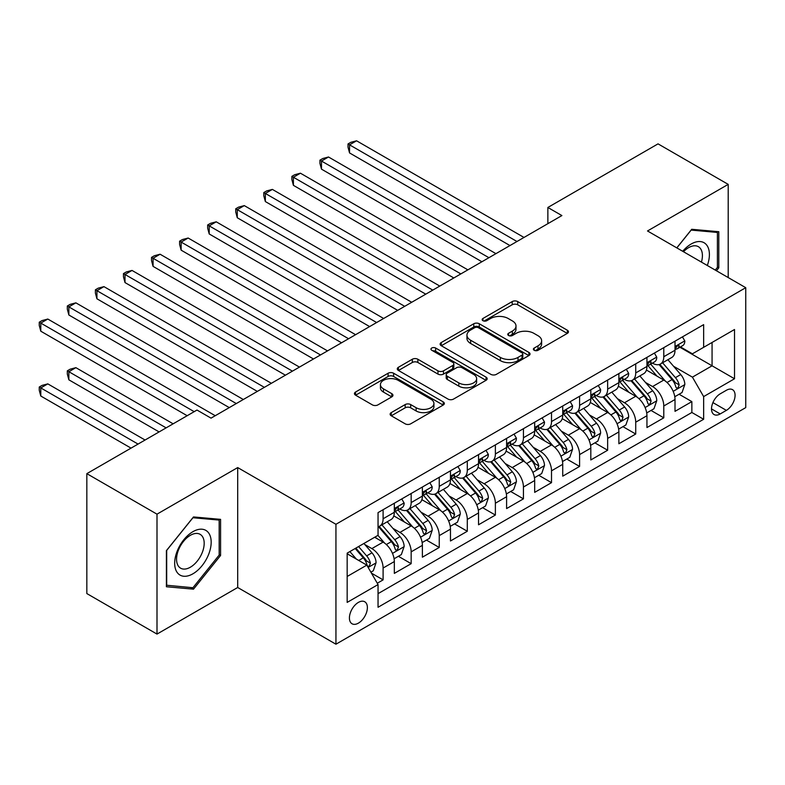 <?xml version="1.0" encoding="UTF-8"?>
<svg xmlns="http://www.w3.org/2000/svg" width="785" height="785" viewBox="0 0 785 785"><rect width="100%" height="100%" fill="white"/><g stroke="black" fill="none" stroke-linecap="round" stroke-linejoin="round"><path stroke-width="1.18" d="M534.192 350.287A2.728 1.57 0 0 0 538.049 350.287L567.319 333.389A3.896 2.247 0 0 0 568.458 331.8A3.896 2.247 0 0 0 567.319 330.21L517.727 301.577A3.896 2.247 0 0 0 512.212 301.577L482.942 318.474A2.728 1.57 0 0 0 482.147 319.593A2.728 1.57 0 0 0 482.942 320.702A2.728 1.57 0 0 0 486.798 320.702L490.586 318.514A12.472 7.202 0 0 1 508.219 318.514L512.35 320.898A12.472 7.202 0 0 1 516 325.991A12.472 7.202 0 0 1 512.35 331.084L508.562 333.272A2.728 1.57 0 0 0 507.767 334.381A2.728 1.57 0 0 0 508.562 335.499A2.728 1.57 0 0 0 512.419 335.499L516.206 333.311A12.472 7.202 0 0 1 533.839 333.311L537.98 335.695A12.472 7.202 0 0 1 541.63 340.788A12.472 7.202 0 0 1 537.98 345.871L534.192 348.059A2.728 1.57 0 0 0 533.388 349.178A2.728 1.57 0 0 0 534.192 350.287L534.192 348.059M358.392 623.143A12.707 7.33 120 0 0 366.693 611.957A12.707 7.33 120 0 0 364.75 601.771A12.707 7.33 120 0 0 358.392 602.399A12.707 7.33 120 0 0 350.1 613.595A12.707 7.33 120 0 0 352.043 623.771A12.707 7.33 120 0 0 358.392 623.143M391.264 412.606A3.896 2.247 0 0 0 390.125 414.195A3.896 2.247 0 0 0 391.264 415.785L405.178 423.822A3.896 2.247 0 0 0 410.683 423.822L443.201 405.05A3.896 2.247 0 0 0 444.339 403.461A3.896 2.247 0 0 0 443.201 401.871L393.609 373.238A3.896 2.247 0 0 0 388.094 373.238L355.585 392.009A3.896 2.247 0 0 0 354.447 393.599A3.896 2.247 0 0 0 355.585 395.189L372.394 404.893A3.896 2.247 0 0 0 377.899 404.893L391.813 396.857A3.896 2.247 0 0 0 392.951 395.267A3.896 2.247 0 0 0 391.813 393.677L383.482 388.86A10.421 6.015 0 0 1 380.431 384.611A10.421 6.015 0 0 1 386.858 379.047A10.421 6.015 0 0 1 398.221 380.352L430.867 399.202A10.421 6.015 0 0 1 433.919 403.461A10.421 6.015 0 0 1 427.491 409.014A10.421 6.015 0 0 1 416.128 407.709L410.683 404.569A3.896 2.247 0 0 0 405.178 404.569L391.264 412.606L391.264 415.785M237.698 467.575L157 514.165L86.831 473.649L86.831 593.568L157 634.084L237.698 587.494L335.941 644.21L335.941 524.292L237.698 467.575L237.698 587.494M728.205 277.556L728.205 184.377L647.507 230.967L745.75 287.693L335.941 524.292M728.205 184.377L658.036 143.861L547.861 207.475L547.861 223.676M86.831 473.649L196.996 410.045L211.037 418.14L561.893 215.571L547.861 207.475M490.861 374.347A3.896 2.247 0 0 0 496.375 374.347L528.884 355.576A3.896 2.247 0 0 0 530.022 353.986A3.896 2.247 0 0 0 528.884 352.396L479.292 323.763A3.896 2.247 0 0 0 473.777 323.763L441.268 342.535A3.896 2.247 0 0 0 440.13 344.124A3.896 2.247 0 0 0 441.268 345.714L490.861 374.347M432.859 350.875A2.728 1.57 0 0 1 435.626 351.268L435.626 348.02L486.043 377.134A3.896 2.247 0 0 1 487.181 378.723A3.896 2.247 0 0 1 486.043 380.313L453.534 399.084A3.896 2.247 0 0 1 448.019 399.084L398.427 370.451L398.427 367.272A3.896 2.247 0 0 0 397.288 368.862A3.896 2.247 0 0 0 398.427 370.451M398.427 367.272L412.341 359.236A3.896 2.247 0 0 1 417.846 359.236L437.961 370.854A3.896 2.247 0 0 0 443.476 370.854L452.7 365.525A3.896 2.247 0 0 0 453.848 363.926A3.896 2.247 0 0 0 452.7 362.336L431.76 350.247A2.728 1.57 0 0 1 430.965 349.139A2.728 1.57 0 0 1 432.653 347.686A2.728 1.57 0 0 1 435.626 348.02M377.271 583.235L383.1 579.88L371.452 573.148M364.819 544.535L371.864 548.597A15.877 9.165 60 0 1 383.1 568.046L394.325 561.569L394.325 573.393L411.163 563.669L398.397 556.3M392.892 528.325L399.938 532.397A15.877 9.165 60 0 1 411.163 551.845L422.389 545.359L422.389 557.193L439.237 547.469L426.461 540.09M420.956 512.124L428.011 516.187A15.877 9.165 60 0 1 439.237 535.635L450.462 529.149L450.462 540.983L467.301 531.259L454.535 523.889M449.03 495.914L456.075 499.986A15.877 9.165 60 0 1 467.301 519.434L478.536 512.948L478.536 524.782L495.374 515.058L482.598 507.679M477.094 479.713L484.149 483.776A15.877 9.165 60 0 1 495.374 503.224L506.6 496.738L506.6 508.572L523.438 498.848L510.672 491.479M505.167 463.503L512.212 467.575A15.877 9.165 60 0 1 523.438 487.024L534.673 480.538L534.673 492.372L551.512 482.647L538.736 475.268M533.241 447.293L540.286 451.365A15.877 9.165 60 0 1 551.512 470.814L562.737 464.327L562.737 476.161L579.585 466.437L566.809 459.068M561.304 431.093L568.35 435.165A15.877 9.165 60 0 1 579.585 454.603L590.811 448.127L590.811 459.951L607.649 450.237L594.883 442.858M589.378 414.882L596.423 418.954A15.877 9.165 60 0 1 607.649 438.403L618.874 431.917L618.874 443.751L635.722 434.026L622.947 426.657M617.442 398.682L624.487 402.754A15.877 9.165 60 0 1 635.722 422.193L646.948 415.716L646.948 427.54L663.786 417.826L663.786 405.992A15.877 9.165 -120 0 0 652.561 386.544L645.515 382.472M651.02 410.447L663.786 417.826M394.325 561.569A15.877 9.165 -120 0 0 383.1 542.121L374.68 537.254M422.389 545.359A15.877 9.165 -120 0 0 411.163 525.911L393.805 515.892M450.462 529.149A15.877 9.165 -120 0 0 439.237 509.71L421.879 499.682M478.536 512.948A15.877 9.165 -120 0 0 467.301 493.5L449.942 483.481M506.6 496.738A15.877 9.165 -120 0 0 495.374 477.3L478.016 467.271M534.673 480.538A15.877 9.165 -120 0 0 523.438 461.089L506.08 451.071M562.737 464.327A15.877 9.165 -120 0 0 551.512 444.889L534.153 434.861M590.811 448.127A15.877 9.165 -120 0 0 579.585 428.679L562.227 418.66M618.874 431.917A15.877 9.165 -120 0 0 607.649 412.478L590.291 402.45M646.948 415.716A15.877 9.165 -120 0 0 635.722 396.268L618.364 386.249M726.38 390.273L720.208 393.834A12.305 7.104 120 0 0 712.172 404.677A12.305 7.104 120 0 0 714.056 414.539A12.305 7.104 120 0 0 720.208 413.93L726.38 410.369A12.305 7.104 120 0 0 734.417 399.526A12.305 7.104 120 0 0 732.533 389.664A12.305 7.104 120 0 0 726.38 390.273M335.941 644.21L745.75 407.611L745.75 287.693M347.166 576.475L366.821 565.131L378.046 584.58L378.046 607.266L703.645 419.278L703.645 396.592L692.419 377.143L673.579 366.271M378.046 584.58L347.166 602.399L347.166 553.14L378.046 535.311L378.046 512.625L703.645 324.637L703.645 347.323L734.524 329.504L734.524 378.762L703.645 396.592M399.791 508.974L399.938 509.063A15.877 9.165 60 0 0 407.876 509.848L419.102 503.362A15.877 9.165 -120 0 0 422.389 496.091L422.389 487.014M427.864 492.764L428.011 492.852A15.877 9.165 60 0 0 435.95 493.637L447.175 487.161A15.877 9.165 -120 0 0 450.462 479.89L450.462 470.814M455.928 476.564L456.075 476.642A15.877 9.165 60 0 0 464.013 477.437L475.239 470.951A15.877 9.165 -120 0 0 478.536 463.68L478.536 454.603M484.002 460.353L484.149 460.442A15.877 9.165 60 0 0 492.087 461.227L503.313 454.75A15.877 9.165 -120 0 0 506.6 447.479L506.6 438.403M512.065 444.153L512.212 444.231A15.877 9.165 60 0 0 520.151 445.026L531.386 438.54A15.877 9.165 -120 0 0 534.673 431.269L534.673 422.193M540.139 427.943L540.286 428.031A15.877 9.165 60 0 0 548.224 428.816L559.45 422.33A15.877 9.165 -120 0 0 562.737 415.069L562.737 405.992M568.203 411.742L568.35 411.821A15.877 9.165 60 0 0 576.288 412.616L587.523 406.13A15.877 9.165 -120 0 0 590.811 398.858L590.811 389.782M596.276 395.532L596.423 395.62A15.877 9.165 60 0 0 604.362 396.405L615.587 389.919A15.877 9.165 -120 0 0 618.874 382.658L618.874 373.582M624.34 379.332L624.487 379.41A15.877 9.165 60 0 0 632.435 380.205L643.661 373.719A15.877 9.165 -120 0 0 646.948 366.448L646.948 357.371M378.046 593.656L691.86 412.478L691.86 401.616L675.012 411.34L675.012 399.506A15.877 9.165 -120 0 0 663.786 380.058L646.428 370.039M652.413 363.121L652.561 363.21A15.877 9.165 -120 0 0 660.499 363.995A15.877 9.165 -120 0 0 663.786 356.724L663.786 347.647M660.499 363.995L671.724 357.509A15.877 9.165 -120 0 0 675.012 350.247L675.012 341.171M383.1 509.71L383.1 518.777A15.877 9.165 60 0 1 379.812 526.048A15.877 9.165 60 0 1 378.046 526.696M379.812 526.048L391.038 519.572A15.877 9.165 -120 0 0 394.325 512.301L394.325 503.224M411.163 493.5L411.163 502.577A15.877 9.165 60 0 1 407.876 509.848M439.237 477.3L439.237 486.366A15.877 9.165 60 0 1 435.95 493.637M467.301 461.089L467.301 470.166A15.877 9.165 60 0 1 464.013 477.437M495.374 444.879L495.374 453.956A15.877 9.165 60 0 1 492.087 461.227M523.438 428.679L523.438 437.755A15.877 9.165 60 0 1 520.151 445.026M551.512 412.468L551.512 421.545A15.877 9.165 60 0 1 548.224 428.816M579.585 396.268L579.585 405.345A15.877 9.165 60 0 1 576.288 412.616M607.649 380.058L607.649 389.134A15.877 9.165 60 0 1 604.362 396.405M635.722 363.857L635.722 372.934A15.877 9.165 60 0 1 632.435 380.205M635.722 422.193L635.722 434.026M607.649 438.403L607.649 450.237M579.585 454.603L579.585 466.437M551.512 470.814L551.512 482.647M523.438 487.024L523.438 498.848M495.374 503.224L495.374 515.058M467.301 519.434L467.301 531.259M439.237 535.635L439.237 547.469M411.163 551.845L411.163 563.669M383.1 568.046L383.1 579.88M366.821 565.131L347.166 553.788M692.419 377.143L712.064 365.8L712.064 342.466L734.524 329.504M679.918 347.245L734.524 378.762M680.487 346.921L692.419 353.809L703.645 347.323M157 514.165L157 634.084M679.084 394.247L691.86 401.616M691.86 412.478L703.645 419.278M716.44 270.766L718.805 267.822L718.805 231.712L691.713 229.289L676.778 247.874M166.4 586.748L193.493 589.172L220.575 555.476L220.575 519.356L193.493 516.942L166.4 550.638L166.4 586.748M717.402 267.018L718.805 267.822M219.172 554.661L220.575 555.476M190.627 587.523L193.493 589.172M535.282 350.679L537.98 349.119A12.472 7.202 0 0 0 541.63 344.026L541.63 340.788M516 325.991L516 329.229A12.472 7.202 0 0 1 512.35 334.322L509.651 335.882M567.27 333.419L517.727 304.815A3.896 2.247 0 0 0 512.212 304.815L484.031 321.085M528.835 355.605L479.292 327.011A3.896 2.247 0 0 0 473.777 327.011L441.317 345.743M521.996 355.105A2.728 1.57 0 0 0 522.79 353.986A2.728 1.57 0 0 0 521.996 352.877L478.467 327.738A2.728 1.57 0 0 0 474.611 327.738L470.608 330.053A12.472 7.202 0 0 0 466.957 335.136A12.472 7.202 0 0 0 470.608 340.229L500.369 357.411A12.472 7.202 0 0 0 518.002 357.411L521.996 355.105L521.996 358.343A2.728 1.57 0 0 0 522.79 357.234L522.79 353.986M466.957 335.136L466.957 338.384A12.472 7.202 0 0 0 470.608 343.467L470.608 340.229M521.996 358.343L518.002 360.649A12.472 7.202 0 0 1 500.369 360.649L470.608 343.467M398.476 370.481L412.341 362.484L412.341 359.236M453.848 363.926L453.848 367.174A3.896 2.247 0 0 1 452.7 368.764L443.476 374.092A3.896 2.247 0 0 1 437.961 374.092L417.846 362.484A3.896 2.247 0 0 0 412.341 362.484M435.626 351.268L485.993 380.342M458.832 382.903A10.421 6.015 0 0 0 470.195 384.199A10.421 6.015 0 0 0 476.623 378.645A10.421 6.015 0 0 0 473.571 374.386L462.071 367.743A3.896 2.247 0 0 0 456.556 367.743L447.332 373.081A3.896 2.247 0 0 0 446.194 374.671A3.896 2.247 0 0 0 447.332 376.26L458.832 382.903L458.832 386.141A10.421 6.015 0 0 0 470.195 387.447A10.421 6.015 0 0 0 476.623 381.883L476.623 378.645M446.194 374.671L446.194 377.909A3.896 2.247 0 0 0 447.332 379.498L447.332 376.26M458.832 386.141L447.332 379.498M433.919 403.461L433.919 406.699A10.421 6.015 0 0 1 427.491 412.262A10.421 6.015 0 0 1 416.128 410.957L410.683 407.817A3.896 2.247 0 0 0 405.178 407.817L391.313 415.814M380.431 384.611L380.431 387.849A10.421 6.015 0 0 0 383.482 392.108L383.482 388.86M391.764 396.886L383.482 392.108M443.142 405.08L393.609 376.476A3.896 2.247 0 0 0 388.094 376.476L355.634 395.218M674.776 396.729L682.037 392.539L684.834 384.434A10.519 6.074 -120 0 0 680.742 374.563L667.917 359.716M665.346 381.088L650.687 364.122M657.006 376.143L648.498 366.301A25.208 14.552 -120 0 0 647.723 365.417M349.551 217.759L453.828 277.968L293.413 185.348L293.413 177.253L300.429 173.2L467.87 269.863M659.066 364.564L672.038 379.587A10.519 6.074 60 0 1 675.787 386.828L676.552 388.075L677.975 387.878L679.162 384.885A10.519 6.074 -120 0 0 675.414 377.644L662.589 362.788M659.832 364.318L673.775 380.46A5.358 3.091 60 0 1 675.12 382.55L679.162 384.885M682.45 336.873L684.834 341.004A10.519 6.074 60 0 1 682.665 345.655L677.327 348.736A10.519 6.074 -120 0 0 679.162 346.313L678.937 345.38M516.991 241.505L349.551 144.842L356.567 140.79L524.007 237.453M675.365 349.237L675.414 349.227A10.519 6.074 -120 0 0 677.327 348.736M677.798 345.528L679.162 346.313C678.495 344.733 677.376 345.38 675.787 348.265A10.519 6.074 60 0 1 675.012 349.757M509.965 245.558L349.551 152.938L349.551 144.842L348.01 143.949L350.816 142.33L356.567 140.79M349.551 152.938L348.01 147.188L348.01 143.949M707.324 265.507A25.807 14.895 120 0 0 691.153 244.017A25.807 14.895 120 0 0 682.705 251.288M701.427 262.102A19.537 11.275 120 0 0 698.365 246.686A19.537 11.275 120 0 0 688.592 247.658A19.537 11.275 120 0 0 683.48 251.74M676.837 247.903L691.153 230.093L717.402 232.438L717.402 267.43L715.263 270.089M715.665 231.428L717.402 232.438M208.731 554.141A25.807 14.895 120 0 0 202.049 529.218A25.807 14.895 120 0 0 177.125 551.325A25.807 14.895 120 0 0 183.808 576.249A25.807 14.895 120 0 0 208.731 554.141M202.334 552.326A19.537 11.275 120 0 0 200.136 534.34A19.537 11.275 120 0 0 178.411 550.187A19.537 11.275 120 0 0 180.599 568.173A19.537 11.275 120 0 0 202.334 552.326M166.685 585.384L166.685 550.393L192.933 517.737L219.172 520.082L219.172 555.073L192.933 587.73L166.4 585.217M217.435 519.081L219.172 520.082M646.712 412.93L653.964 408.75L656.77 400.644A10.519 6.074 -120 0 0 652.669 390.763L639.844 375.917M637.283 397.298L622.623 380.323M628.942 392.353L620.435 382.501A25.208 14.552 -120 0 0 619.65 381.628M321.487 233.969L425.764 294.169L265.35 201.559L265.35 193.453L272.366 189.401L439.796 286.074M631.003 380.774L643.975 395.787A10.519 6.074 60 0 1 647.723 403.039L648.488 404.285L649.911 404.079L651.089 401.096A10.519 6.074 -120 0 0 647.34 393.844L634.515 378.998M631.758 380.529L645.702 396.661A5.358 3.091 60 0 1 647.056 398.76L651.089 401.096M618.639 429.14L625.89 424.95L628.697 416.845A10.519 6.074 -120 0 0 624.605 406.973L611.78 392.127M609.209 413.499L594.549 396.533M600.868 408.563L592.361 398.711A25.208 14.552 -120 0 0 591.576 397.828M293.413 250.179L397.691 310.379L237.276 217.759L237.276 209.664L244.292 205.611L411.723 302.274M602.929 396.974L615.901 411.997A10.519 6.074 60 0 1 619.65 419.239L620.415 420.485L621.838 420.289L623.025 417.296A10.519 6.074 -120 0 0 619.267 410.055L606.442 395.198M603.694 396.729L617.628 412.871A5.358 3.091 60 0 1 618.982 414.961L623.025 417.296M590.575 445.34L597.827 441.16L600.633 433.055A10.519 6.074 -120 0 0 596.531 423.174L583.706 408.328M581.145 429.709L566.485 412.733M572.795 424.763L564.287 414.912A25.208 14.552 -120 0 0 563.512 414.038M265.35 266.38L369.627 326.58L209.212 233.969L209.212 225.864L216.228 221.812L383.659 318.484M574.865 413.185L587.837 428.198A10.519 6.074 60 0 1 591.586 435.449L592.351 436.695L593.774 436.489L594.952 433.506A10.519 6.074 -120 0 0 591.203 426.255L578.378 411.409M575.621 412.939L589.564 429.071A5.358 3.091 60 0 1 590.909 431.171L594.952 433.506M562.502 461.551L569.753 457.361L572.559 449.255A10.519 6.074 -120 0 0 568.468 439.384L555.643 424.538M553.072 445.909L538.412 428.944M544.731 440.974L536.224 431.122A25.208 14.552 -120 0 0 535.439 430.239M237.276 282.59L341.553 342.79L181.139 250.17L181.139 242.074L188.155 238.022L355.585 334.685M546.792 429.385L559.764 444.408A10.519 6.074 60 0 1 563.512 451.65L564.278 452.896L565.7 452.7L566.888 449.707A10.519 6.074 -120 0 0 563.13 442.465L550.305 427.609M547.557 429.14L561.491 445.281A5.358 3.091 60 0 1 562.845 447.371L566.888 449.707M654.386 353.083L656.77 357.214A10.519 6.074 60 0 1 654.592 361.865L649.264 364.947A10.519 6.074 -120 0 0 651.089 362.523L650.873 361.591M488.918 257.706L321.487 161.043L328.503 156.99L495.934 253.653M647.301 365.437L647.34 365.437A10.519 6.074 -120 0 0 649.264 364.947M649.735 361.738L651.089 362.523C650.431 360.933 649.303 361.581 647.723 364.466A10.519 6.074 60 0 1 646.948 365.967M481.902 261.758L321.487 169.148L321.487 161.043L319.937 160.15L322.753 158.531L328.503 156.99M321.487 169.148L319.937 163.398L319.937 160.15M626.312 369.284L628.697 373.415A10.519 6.074 60 0 1 626.518 378.076L621.19 381.147A10.519 6.074 -120 0 0 623.025 378.723L622.799 377.791M460.844 273.916L291.873 176.36L294.679 174.741L300.429 173.2M619.228 381.647L619.267 381.647A10.519 6.074 -120 0 0 621.19 381.147M621.661 377.938L623.025 378.723C622.358 377.143 621.239 377.791 619.65 380.676A10.519 6.074 60 0 1 618.874 382.167M293.413 185.348L291.873 179.598L291.873 176.36M598.248 385.494L600.633 389.625A10.519 6.074 60 0 1 598.455 394.276L593.117 397.357A10.519 6.074 -120 0 0 594.952 394.933L594.736 394.001M432.78 290.116L263.799 192.56L266.606 190.941L272.366 189.401M591.164 397.848L591.203 397.848A10.519 6.074 -120 0 0 593.117 397.357M593.597 394.149L594.952 394.933C594.294 393.344 593.166 393.991 591.586 396.876A10.519 6.074 60 0 1 590.811 398.378M265.35 201.559L263.799 195.808L263.799 192.56M570.175 401.694L572.559 405.825A10.519 6.074 60 0 1 570.381 410.486L565.053 413.558A10.519 6.074 -120 0 0 566.888 411.134L566.662 410.202M404.707 306.327L235.736 208.771L238.542 207.152L244.292 205.611M563.09 414.058L563.13 414.058A10.519 6.074 -120 0 0 565.053 413.558M565.524 410.359L566.888 411.134C566.22 409.554 565.102 410.202 563.512 413.087A10.519 6.074 60 0 1 562.737 414.578M237.276 217.759L235.736 212.009L235.736 208.771M534.438 477.761L541.689 473.571L544.496 465.466A10.519 6.074 -120 0 0 540.394 455.585L527.569 440.738M524.998 462.12L510.348 445.144M516.658 457.174L508.15 447.322A25.208 14.552 -120 0 0 507.375 446.449M209.212 298.791L313.48 358.99M518.728 445.595L531.7 460.609A10.519 6.074 60 0 1 535.448 467.86L536.214 469.106L537.637 468.91L538.814 465.917A10.519 6.074 -120 0 0 535.066 458.666L522.241 443.819M519.484 445.35L533.427 461.482A5.358 3.091 60 0 1 534.771 463.582L538.814 465.917M542.111 417.905L544.496 422.036A10.519 6.074 60 0 1 542.317 426.687L536.979 429.768A10.519 6.074 -120 0 0 538.814 427.344L538.588 426.412M376.643 322.527L207.662 224.971L210.468 223.352L216.228 221.812M535.017 430.259L535.066 430.259A10.519 6.074 -120 0 0 536.979 429.768M537.46 426.559L538.814 427.344C538.157 425.755 537.028 426.412 535.448 429.287A10.519 6.074 60 0 1 534.673 430.788M209.212 233.969L207.662 228.219L207.662 224.971M506.364 493.961L513.616 489.771L516.422 481.666A10.519 6.074 -120 0 0 512.33 471.795L499.505 456.948M496.934 478.32L482.275 461.354M488.594 473.384L480.086 463.533A25.208 14.552 -120 0 0 479.301 462.65M181.139 315.001L285.416 375.201L125.001 282.58L125.001 274.485L132.017 270.433L299.448 367.095M490.654 461.796L503.627 476.819A10.519 6.074 60 0 1 507.375 484.06L508.14 485.307L509.563 485.11L510.741 482.118A10.519 6.074 -120 0 0 506.992 474.876L494.167 460.02M491.42 461.551L505.354 477.692A5.358 3.091 60 0 1 506.708 479.792L510.741 482.118M514.038 434.105L516.422 438.236A10.519 6.074 60 0 1 514.244 442.897L508.915 445.968A10.519 6.074 -120 0 0 510.741 443.545L510.525 442.612M348.569 338.737L179.598 241.181L182.405 239.562L188.155 238.022M506.953 446.469L506.992 446.469A10.519 6.074 -120 0 0 508.915 445.968M509.386 442.769L510.741 443.545C510.083 441.965 508.965 442.612 507.375 445.497A10.519 6.074 60 0 1 506.6 446.989M181.139 250.17L179.598 244.42L179.598 241.181M478.3 510.171L485.552 505.982L488.358 497.876A10.519 6.074 -120 0 0 484.257 487.995L471.432 473.149M468.861 494.53L454.211 477.555M460.52 489.585L452.013 479.733A25.208 14.552 -120 0 0 451.238 478.86M153.075 331.201L257.343 391.401L96.928 298.791L96.928 290.685L103.954 286.633L271.384 383.306M462.581 478.006L475.553 493.019A10.519 6.074 60 0 1 479.311 500.271L480.077 501.517L481.49 501.321L482.677 498.328A10.519 6.074 -120 0 0 478.928 491.076L466.104 476.23M463.346 477.761L477.29 493.893A5.358 3.091 60 0 1 478.634 495.992L482.677 498.328M485.974 450.315L488.358 454.446A10.519 6.074 60 0 1 486.18 459.097L480.842 462.179A10.519 6.074 -120 0 0 482.677 459.755L482.451 458.823M320.506 354.948L153.075 258.275L160.091 254.222L327.522 350.895M478.879 462.669L478.928 462.669A10.519 6.074 -120 0 0 480.842 462.179M481.313 458.97L482.677 459.755C482.01 458.175 480.891 458.823 479.311 461.698A10.519 6.074 60 0 1 478.536 463.199M313.49 358.99L153.075 266.38L153.075 258.275L151.525 257.382L154.331 255.763L160.091 254.222M153.075 266.38L151.525 260.63L151.525 257.382M450.227 526.372L457.478 522.182L460.285 514.077A10.519 6.074 -120 0 0 456.193 504.206L443.368 489.359M440.797 510.731L426.137 493.765M432.457 505.795L423.949 495.943A25.208 14.552 -120 0 0 423.164 495.06M125.001 347.412L229.279 407.611L68.864 315.001L68.864 306.896L75.88 302.843L243.311 399.506M434.517 494.207L447.489 509.23A10.519 6.074 60 0 1 451.238 516.471L452.003 517.717L453.426 517.521L454.603 514.528A10.519 6.074 -120 0 0 450.855 507.287L438.03 492.43M435.283 493.961L449.216 510.103A5.358 3.091 60 0 1 450.57 512.203L454.603 514.528M457.9 466.516L460.285 470.647A10.519 6.074 60 0 1 458.106 475.308L452.778 478.379A10.519 6.074 -120 0 0 454.603 475.965L454.387 475.023M292.432 371.148L123.461 273.592L126.267 271.973L132.017 270.433M450.816 478.879L450.855 478.879A10.519 6.074 -120 0 0 452.778 478.379M453.249 475.18L454.603 475.965C453.946 474.375 452.827 475.023 451.238 477.908A10.519 6.074 60 0 1 450.462 479.399M125.001 282.58L123.461 276.83L123.461 273.592M422.153 542.582L429.415 538.392L432.221 530.287A10.519 6.074 -120 0 0 428.119 520.406L415.294 505.56M412.724 526.941L398.064 509.965M404.383 521.996L395.875 512.144A25.208 14.552 -120 0 0 395.1 511.27M96.928 363.612L187.173 415.716L40.791 331.201L40.791 323.096L47.806 319.044L215.247 415.716M406.444 510.417L419.416 525.43A10.519 6.074 60 0 1 423.174 532.681L423.939 533.928L425.352 533.731L426.54 530.738A10.519 6.074 -120 0 0 422.791 523.487L409.966 508.641M407.209 510.171L421.152 526.303A5.358 3.091 60 0 1 422.497 528.403L426.54 530.738M429.837 482.726L432.221 486.857A10.519 6.074 60 0 1 430.043 491.508L424.705 494.589A10.519 6.074 -120 0 0 426.54 492.166L426.314 491.233M264.368 387.358L95.387 289.793L98.194 288.173L103.954 286.633M422.742 495.08L422.791 495.08A10.519 6.074 -120 0 0 424.705 494.589M425.176 491.381L426.54 492.166C425.872 490.586 424.754 491.233 423.174 494.108A10.519 6.074 60 0 1 422.389 495.61M96.928 298.791L95.387 293.04L95.387 289.793M394.09 558.783L401.341 554.593L404.147 546.497A10.519 6.074 -120 0 0 400.056 536.616L387.231 521.77M384.66 543.141L377.938 535.37M376.319 538.206L375.22 536.94M173.142 423.822L75.88 367.665L68.864 371.717L68.864 379.822L159.1 431.917M378.38 526.617L391.352 541.64A10.519 6.074 60 0 1 395.1 548.882L395.866 550.138L397.288 549.932L398.466 546.939A10.519 6.074 -120 0 0 394.718 539.697L381.893 524.851M379.145 526.372L393.079 542.514A5.358 3.091 60 0 1 394.433 544.613L398.466 546.939M68.864 379.822L67.324 374.062L67.324 370.824L166.126 427.864M67.324 370.824L70.13 369.205L75.88 367.665M401.763 498.926L404.147 503.057A10.519 6.074 60 0 1 401.969 507.718L396.641 510.79A10.519 6.074 -120 0 0 398.466 508.376L398.25 507.434M236.295 403.559L67.324 306.003L70.13 304.384L75.88 302.843M394.678 511.29L394.718 511.29A10.519 6.074 -120 0 0 396.641 510.79M397.112 507.591L398.466 508.376C397.809 506.786 396.68 507.434 395.1 510.319A10.519 6.074 60 0 1 394.325 511.81M68.864 315.001L67.324 309.241L67.324 306.003M370.883 572.177L373.277 570.803L376.074 562.698A10.519 6.074 -120 0 0 371.982 552.817L363.906 543.475M356.37 559.097L349.875 551.58M348.246 554.406L347.166 553.16M145.068 440.022L47.806 383.875L40.791 387.918L40.791 396.023L131.036 448.127M355.203 548.499L363.278 557.841A10.519 6.074 60 0 1 367.027 565.092L367.792 566.338L369.215 566.142L370.402 563.149A10.519 6.074 -120 0 0 366.644 555.898L358.578 546.556M355.86 548.116L365.005 558.724A5.358 3.091 60 0 1 366.359 560.814L370.402 563.149M40.791 396.023L39.25 390.273L39.25 387.034L138.052 444.075M39.25 387.034L42.056 385.406L47.806 383.875M194.189 411.664L39.25 322.203L42.056 320.584L47.806 319.044M40.791 331.201L39.25 325.451L39.25 322.203M371.864 548.597L383.1 542.121M399.938 532.397L411.163 525.911M428.011 516.187L439.237 509.71M456.075 499.986L467.301 493.5M484.149 483.776L495.374 477.3M512.212 467.575L523.438 461.089M540.286 451.365L551.512 444.889M568.35 435.165L579.585 428.679M596.423 418.954L607.649 412.478M624.487 402.754L635.722 396.268M652.561 386.544L663.786 380.058M663.786 356.724L675.012 350.247M383.1 518.777L394.325 512.301M411.163 502.577L422.389 496.091M439.237 486.366L450.462 479.89M467.301 470.166L478.536 463.68M495.374 453.956L506.6 447.479M523.438 437.755L534.673 431.269M551.512 421.545L562.737 415.069M579.585 405.345L590.811 398.858M607.649 389.134L618.874 382.658M635.722 372.934L646.948 366.448M663.786 405.992L675.012 399.506M712.917 402.597L726.38 410.369M711.504 408.906L720.208 413.93M537.98 349.119L537.98 345.871M508.562 335.499L508.562 333.272M512.35 334.322L512.35 331.084M482.942 320.702L482.942 318.474M512.212 304.815L512.212 301.577M517.727 304.815L517.727 301.577M567.319 333.389L567.319 330.21M441.268 345.714L441.268 342.535M473.777 327.011L473.777 323.763M479.292 327.011L479.292 323.763M528.884 355.576L528.884 352.396M500.369 360.649L500.369 357.411M518.002 360.649L518.002 357.411M417.846 362.484L417.846 359.236M437.961 374.092L437.961 370.854M443.476 374.092L443.476 370.854M452.7 368.764L452.7 365.525M486.043 380.313L486.043 377.134M405.178 407.817L405.178 404.569M410.683 407.817L410.683 404.569M416.128 410.957L416.128 407.709M391.813 396.857L391.813 393.677M355.585 395.189L355.585 392.009M388.094 376.476L388.094 373.238M393.609 376.476L393.609 373.238M443.201 405.05L443.201 401.871M673.177 391.332L684.765 384.64M675.414 377.644L680.742 374.563M667.024 382.481L672.038 379.587M684.765 340.886L675.012 346.519M645.103 407.543L656.702 400.85M647.34 393.844L652.669 390.763M638.951 398.682L643.975 395.787M617.039 423.743L628.628 417.051M619.267 410.055L624.605 406.973M610.887 414.892L615.901 411.997M588.966 439.953L600.564 433.261M591.203 426.255L596.531 423.174M582.813 431.093L587.837 428.198M560.902 456.154L572.491 449.462M563.13 442.465L568.468 439.384M554.75 447.303L559.764 444.408M656.702 357.087L646.948 362.719M628.628 373.297L618.874 378.929M600.564 389.497L590.811 395.13M572.491 405.708L562.737 411.34M532.829 472.364L544.427 465.672M535.066 458.666L540.394 455.585M526.676 463.513L531.7 460.609M544.427 421.908L534.673 427.54M504.765 488.564L516.353 481.872M506.992 474.876L512.33 471.795M498.612 479.713L503.627 476.819M516.353 438.118L506.6 443.751M476.691 504.775L488.29 498.082M478.928 491.076L484.257 487.995M470.539 495.924L475.553 493.019M488.29 454.329L478.536 459.951M448.618 520.975L460.216 514.283M450.855 507.287L456.193 504.206M442.475 512.124L447.489 509.23M460.216 470.529L450.462 476.161M420.554 537.185L432.152 530.493M422.791 523.487L428.119 520.406M414.401 528.334L419.416 525.43M432.152 486.739L422.389 492.362M392.48 553.386L404.079 546.694M394.718 539.697L400.056 536.616M386.328 544.535L391.352 541.64M404.079 502.94L394.325 508.572M368.145 567.437L376.005 562.904M366.644 555.898L371.982 552.817M358.735 560.47L363.278 557.841"/></g></svg>
